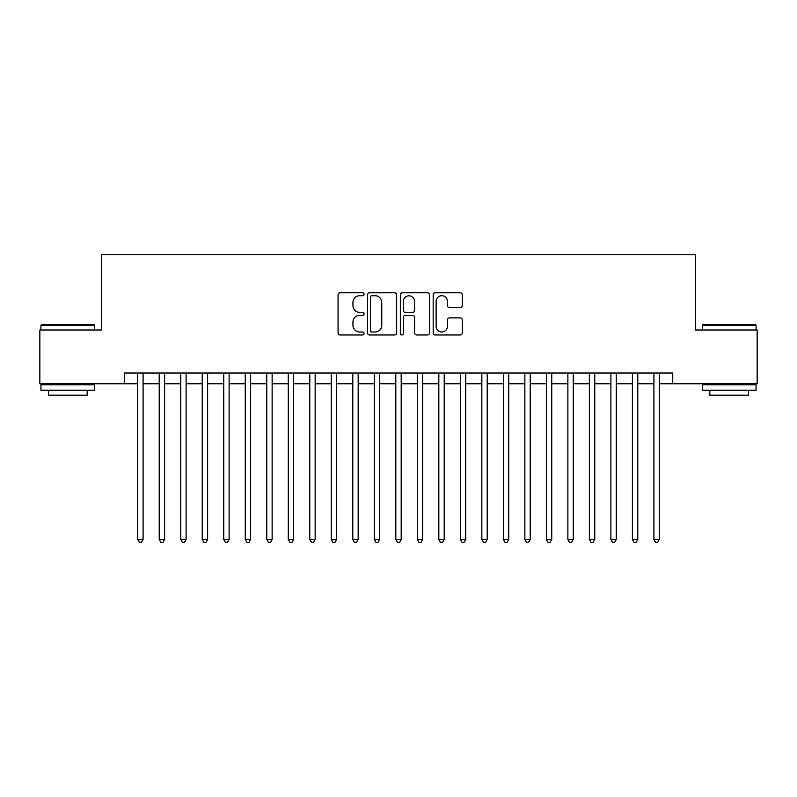 <?xml version="1.0" encoding="UTF-8"?>
<svg xmlns="http://www.w3.org/2000/svg" width="797" height="797" viewBox="0 0 797 797"><rect width="100%" height="100%" fill="white"/><g stroke="black" fill="none" stroke-linecap="round" stroke-linejoin="round"><path stroke-width="1.2" d="M364.09 294.232A1.474 1.474 0 0 0 362.605 292.758L340.18 292.758A2.112 2.112 0 0 0 338.067 294.86L338.067 332.867A2.112 2.112 0 0 0 340.18 334.979L362.605 334.979A1.474 1.474 0 0 0 364.09 333.495A1.474 1.474 0 0 0 362.605 332.02L359.706 332.02A6.755 6.755 0 0 1 352.951 325.266L352.951 322.098A6.755 6.755 0 0 1 359.706 315.343L362.605 315.343A1.474 1.474 0 0 0 364.09 313.869A1.474 1.474 0 0 0 362.605 312.384L359.706 312.384A6.755 6.755 0 0 1 352.951 305.63L352.951 302.462A6.755 6.755 0 0 1 359.706 295.707L362.605 295.707A1.474 1.474 0 0 0 364.09 294.232M460.198 307.642A2.112 2.112 0 0 0 462.31 305.53L462.31 294.86A2.112 2.112 0 0 0 460.198 292.758L435.292 292.758A2.112 2.112 0 0 0 433.179 294.86L433.179 332.867A2.112 2.112 0 0 0 435.292 334.979L460.198 334.979A2.112 2.112 0 0 0 462.31 332.867L462.31 319.986A2.112 2.112 0 0 0 460.198 317.873L449.538 317.873A2.112 2.112 0 0 0 447.426 319.986L447.426 326.372A5.649 5.649 0 0 1 441.777 332.02A5.649 5.649 0 0 1 436.128 326.372L436.128 301.356A5.649 5.649 0 0 1 441.777 295.707A5.649 5.649 0 0 1 447.426 301.356L447.426 305.53A2.112 2.112 0 0 0 449.538 307.642L460.198 307.642M124.272 383.765L39.85 383.765L39.85 329.998L101.687 329.998L101.687 254.721L695.313 254.721L695.313 329.998L757.15 329.998L757.15 383.765L672.728 383.765L672.728 373.016L124.272 373.016L124.272 383.765L137.712 383.765M396.657 294.86A2.112 2.112 0 0 0 394.545 292.758L369.629 292.758A2.112 2.112 0 0 0 367.517 294.86L367.517 332.867A2.112 2.112 0 0 0 369.629 334.979L394.545 334.979A2.112 2.112 0 0 0 396.657 332.867L396.657 294.86M402.455 292.758L427.371 292.758A2.112 2.112 0 0 1 429.483 294.86L429.483 332.867A2.112 2.112 0 0 1 427.371 334.979L416.711 334.979A2.112 2.112 0 0 1 414.599 332.867L414.599 317.455A2.112 2.112 0 0 0 412.487 315.343L405.414 315.343A2.112 2.112 0 0 0 403.302 317.455L403.302 333.495A1.474 1.474 0 0 1 401.827 334.979A1.474 1.474 0 0 1 400.343 333.495L400.343 294.86A2.112 2.112 0 0 1 402.455 292.758M143.091 383.765L159.221 383.765M164.6 383.765L180.73 383.765M186.109 383.765L202.239 383.765M207.619 383.765L223.748 383.765M229.128 383.765L245.257 383.765M250.627 383.765L266.766 383.765M272.136 383.765L288.275 383.765M293.645 383.765L309.774 383.765M315.154 383.765L331.283 383.765M336.663 383.765L352.792 383.765M358.172 383.765L374.301 383.765M379.681 383.765L395.81 383.765M401.19 383.765L417.319 383.765M422.699 383.765L438.828 383.765M444.208 383.765L460.337 383.765M465.717 383.765L481.846 383.765M487.226 383.765L503.355 383.765M508.725 383.765L524.864 383.765M530.234 383.765L546.373 383.765M551.743 383.765L567.872 383.765M573.252 383.765L589.381 383.765M594.761 383.765L610.891 383.765M616.27 383.765L632.4 383.765M637.779 383.765L653.909 383.765M659.288 383.765L672.728 383.765M371.95 295.707A1.474 1.474 0 0 0 370.475 297.191L370.475 330.546A1.474 1.474 0 0 0 371.95 332.02L375.008 332.02A6.755 6.755 0 0 0 381.773 325.266L381.773 302.462A6.755 6.755 0 0 0 375.008 295.707L371.95 295.707M414.599 301.465A5.649 5.649 0 0 0 408.951 295.817A5.649 5.649 0 0 0 403.302 301.465L403.302 310.272A2.112 2.112 0 0 0 405.414 312.384L412.487 312.384A2.112 2.112 0 0 0 414.599 310.272L414.599 301.465M143.091 373.016L143.091 539.489L137.712 539.489L137.712 373.016M143.091 539.489L141.477 542.279L139.326 542.279L137.712 539.489M41.574 324.618L94.046 324.618L94.694 325.266L40.926 325.266L41.574 324.618M67.815 390.221L40.926 390.221L40.926 384.841L94.694 384.841L94.694 390.221L67.815 390.221M87.172 390.221L87.172 395.163L48.458 395.163L48.458 390.221M702.954 324.618L755.426 324.618L756.074 325.266L702.306 325.266L702.954 324.618M729.185 390.221L702.306 390.221L702.306 384.841L756.074 384.841L756.074 390.221L729.185 390.221M748.542 390.221L748.542 395.163L709.828 395.163L709.828 390.221M164.6 373.016L164.6 539.489L159.221 539.489L159.221 373.016M164.6 539.489L162.986 542.279L160.835 542.279L159.221 539.489M186.109 373.016L186.109 539.489L180.73 539.489L180.73 373.016M186.109 539.489L184.496 542.279L182.344 542.279L180.73 539.489M207.619 373.016L207.619 539.489L202.239 539.489L202.239 373.016M207.619 539.489L206.005 542.279L203.853 542.279L202.239 539.489M229.128 373.016L229.128 539.489L223.748 539.489L223.748 373.016M229.128 539.489L227.514 542.279L225.362 542.279L223.748 539.489M250.627 373.016L250.627 539.489L245.257 539.489L245.257 373.016M250.627 539.489L249.023 542.279L246.871 542.279L245.257 539.489M272.136 373.016L272.136 539.489L266.766 539.489L266.766 373.016M272.136 539.489L270.522 542.279L268.38 542.279L266.766 539.489M293.645 373.016L293.645 539.489L288.275 539.489L288.275 373.016M293.645 539.489L292.031 542.279L289.879 542.279L288.275 539.489M315.154 373.016L315.154 539.489L309.774 539.489L309.774 373.016M315.154 539.489L313.54 542.279L311.388 542.279L309.774 539.489M336.663 373.016L336.663 539.489L331.283 539.489L331.283 373.016M336.663 539.489L335.049 542.279L332.897 542.279L331.283 539.489M358.172 373.016L358.172 539.489L352.792 539.489L352.792 373.016M358.172 539.489L356.558 542.279L354.406 542.279L352.792 539.489M379.681 373.016L379.681 539.489L374.301 539.489L374.301 373.016M379.681 539.489L378.067 542.279L375.915 542.279L374.301 539.489M401.19 373.016L401.19 539.489L395.81 539.489L395.81 373.016M401.19 539.489L399.576 542.279L397.424 542.279L395.81 539.489M422.699 373.016L422.699 539.489L417.319 539.489L417.319 373.016M422.699 539.489L421.085 542.279L418.933 542.279L417.319 539.489M444.208 373.016L444.208 539.489L438.828 539.489L438.828 373.016M444.208 539.489L442.594 542.279L440.442 542.279L438.828 539.489M465.717 373.016L465.717 539.489L460.337 539.489L460.337 373.016M465.717 539.489L464.103 542.279L461.951 542.279L460.337 539.489M487.226 373.016L487.226 539.489L481.846 539.489L481.846 373.016M487.226 539.489L485.612 542.279L483.46 542.279L481.846 539.489M508.725 373.016L508.725 539.489L503.355 539.489L503.355 373.016M508.725 539.489L507.121 542.279L504.969 542.279L503.355 539.489M530.234 373.016L530.234 539.489L524.864 539.489L524.864 373.016M530.234 539.489L528.62 542.279L526.478 542.279L524.864 539.489M551.743 373.016L551.743 539.489L546.373 539.489L546.373 373.016M551.743 539.489L550.129 542.279L547.977 542.279L546.373 539.489M573.252 373.016L573.252 539.489L567.872 539.489L567.872 373.016M573.252 539.489L571.638 542.279L569.486 542.279L567.872 539.489M594.761 373.016L594.761 539.489L589.381 539.489L589.381 373.016M594.761 539.489L593.147 542.279L590.995 542.279L589.381 539.489M616.27 373.016L616.27 539.489L610.891 539.489L610.891 373.016M616.27 539.489L614.656 542.279L612.504 542.279L610.891 539.489M637.779 373.016L637.779 539.489L632.4 539.489L632.4 373.016M637.779 539.489L636.165 542.279L634.013 542.279L632.4 539.489M659.288 373.016L659.288 539.489L653.909 539.489L653.909 373.016M659.288 539.489L657.674 542.279L655.523 542.279L653.909 539.489M40.926 329.998L40.926 325.266M53.19 384.841L53.19 383.765M82.44 384.841L82.44 383.765M94.694 329.998L94.694 325.266M702.306 329.998L702.306 325.266M714.56 384.841L714.56 383.765M743.81 384.841L743.81 383.765M756.074 329.998L756.074 325.266"/></g></svg>
